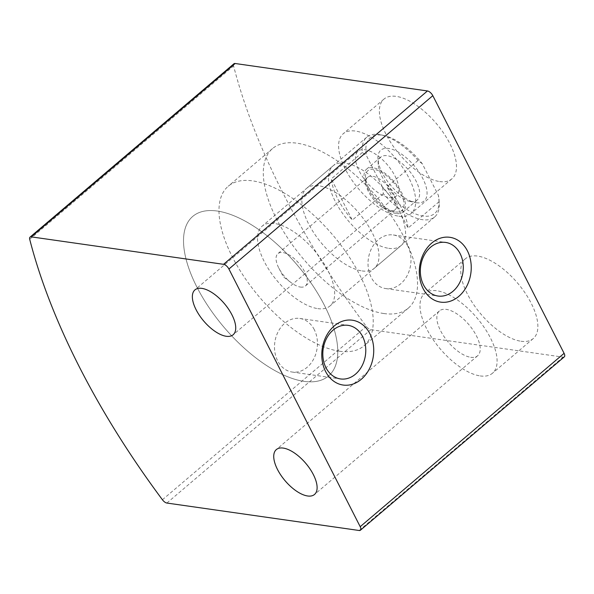 <?xml version="1.0" encoding="UTF-8"?>
<svg xmlns="http://www.w3.org/2000/svg" width="594" height="594" viewBox="0 0 594 594"><rect width="100%" height="100%" fill="white"/><g stroke="black" fill="none" stroke-linecap="round" stroke-linejoin="round"><path stroke-width="0.45" stroke-dasharray="2.97 2.23" d="M564.3 356.868A5.235 2.406 49.6 0 1 563.075 357.135L370.767 329.685A5.235 2.406 49.6 0 1 366.312 326.403A484.496 222.215 49.6 0 1 233.591 65.927A5.235 2.406 49.6 0 1 233.925 63.773M388.721 248.329A52.376 24.02 -130.4 0 0 400.943 245.641A52.376 24.02 -130.4 0 0 385.32 190.177A52.376 24.02 -130.4 0 0 333.086 165.837A52.376 24.02 -130.4 0 0 341.201 211.405A52.376 24.02 -130.4 0 0 388.721 248.329M439.634 181.549A52.376 24.02 -130.4 0 0 451.863 178.861A52.376 24.02 -130.4 0 0 436.234 123.396A52.376 24.02 -130.4 0 0 384.006 99.057A52.376 24.02 -130.4 0 0 392.122 144.632A52.376 24.02 -130.4 0 0 439.634 181.549M521.012 341.253A52.376 24.02 -130.4 0 0 533.241 338.573A52.376 24.02 -130.4 0 0 517.612 283.108A52.376 24.02 -130.4 0 0 465.384 258.761A52.376 24.02 -130.4 0 0 473.492 304.336A52.376 24.02 -130.4 0 0 521.012 341.253M480.234 375.928A52.376 24.02 -130.4 0 0 492.463 373.247A52.376 24.02 -130.4 0 0 476.834 317.775A52.376 24.02 -130.4 0 0 424.606 293.436A52.376 24.02 -130.4 0 0 432.714 339.011A52.376 24.02 -130.4 0 0 480.234 375.928M470.738 357.298A29.462 13.514 -130.4 0 0 477.621 355.784A29.462 13.514 -130.4 0 0 468.829 324.584A29.462 13.514 -130.4 0 0 439.449 310.892A29.462 13.514 -130.4 0 0 444.008 336.531A29.462 13.514 -130.4 0 0 470.738 357.298M398.856 216.223A52.376 24.02 -130.4 0 0 411.085 213.536A52.376 24.02 -130.4 0 0 395.456 158.071A52.376 24.02 -130.4 0 0 343.228 133.732A52.376 24.02 -130.4 0 0 351.344 179.299A52.376 24.02 -130.4 0 0 398.856 216.223M389.367 197.587A29.462 13.514 -130.4 0 0 396.243 196.079A29.462 13.514 -130.4 0 0 387.451 164.88A29.462 13.514 -130.4 0 0 358.071 151.188A29.462 13.514 -130.4 0 0 362.637 176.819A29.462 13.514 -130.4 0 0 389.367 197.587M407.826 246.183A27.064 21.354 98.1 0 0 393.325 234.972A27.064 21.354 98.1 0 0 368.362 258.746A27.064 21.354 98.1 0 0 385.677 288.558A27.064 21.354 98.1 0 0 407.232 275.475A27.064 21.354 98.1 0 0 407.826 246.183M314.293 329.663A27.064 21.354 98.1 0 0 299.799 318.451A27.064 21.354 98.1 0 0 274.836 342.226A27.064 21.354 98.1 0 0 292.144 372.037A27.064 21.354 98.1 0 0 313.699 358.954A27.064 21.354 98.1 0 0 314.293 329.663M362.125 270.938A52.376 24.02 -130.4 0 0 374.354 268.258A52.376 24.02 -130.4 0 0 358.724 212.793A52.376 24.02 -130.4 0 0 306.497 188.447A52.376 24.02 -130.4 0 0 314.605 234.021A52.376 24.02 -130.4 0 0 362.125 270.938M383.821 313.528A104.759 48.047 -130.4 0 0 408.278 308.16A104.759 48.047 -130.4 0 0 377.027 197.23A104.759 48.047 -130.4 0 0 272.564 148.545A104.759 48.047 -130.4 0 0 288.788 239.686A104.759 48.047 -130.4 0 0 383.821 313.528M304.039 381.363A104.759 48.047 -130.4 0 0 328.497 375.995A104.759 48.047 -130.4 0 0 297.245 265.065A104.759 48.047 -130.4 0 0 192.783 216.379A104.759 48.047 -130.4 0 0 209.006 307.521A104.759 48.047 -130.4 0 0 304.039 381.363A104.759 48.047 -130.4 0 0 328.497 375.995A104.759 48.047 -130.4 0 0 297.245 265.065A104.759 48.047 -130.4 0 0 192.783 216.379A104.759 48.047 -130.4 0 0 209.006 307.521A104.759 48.047 -130.4 0 0 304.039 381.363M439.055 200.43A49.762 22.824 -130.4 0 1 420.76 215.607A49.762 22.824 -130.4 0 1 382.625 187.362L366.565 155.851A49.762 22.824 -130.4 0 1 383.843 135.491A49.762 22.824 -130.4 0 1 422.327 163.81L438.387 195.322A49.762 22.824 -130.4 0 1 439.055 200.43L439.211 203.245A52.376 24.02 -130.4 0 0 439.092 201.693L438.387 195.322M416.312 202.74A33.39 15.318 -130.4 0 0 413.446 164.857A33.39 15.318 -130.4 0 0 377.925 158.917A33.39 15.318 -130.4 0 0 414.983 202.495A33.39 15.318 -130.4 0 0 416.312 202.74M382.625 187.362L383.33 193.733A52.376 24.02 -130.4 0 0 422.401 219.683A52.376 24.02 -130.4 0 0 434.63 217.003A52.376 24.02 -130.4 0 0 439.211 203.245M422.327 163.81L418.079 160.454A52.376 24.02 -130.4 0 0 381.088 134.89A52.376 24.02 -130.4 0 0 366.773 137.192A52.376 24.02 -130.4 0 0 362.318 152.502L366.565 155.851M317.797 308.628A52.376 24.02 -130.4 0 0 330.026 305.94A52.376 24.02 -130.4 0 0 314.404 250.475A52.376 24.02 -130.4 0 0 262.169 226.136A52.376 24.02 -130.4 0 0 270.285 271.703A52.376 24.02 -130.4 0 0 317.797 308.628M439.092 201.693L408.063 228.074A52.376 24.02 49.6 0 0 387.05 186.835L408.063 228.074M418.079 160.454L387.05 186.835M362.318 152.502L331.289 178.883A52.376 24.02 49.6 0 0 352.301 220.114L331.289 178.883M383.33 193.733L352.301 220.114M339.501 351.217A104.759 48.047 -130.4 0 0 363.959 345.849A104.759 48.047 -130.4 0 0 332.699 234.912A104.759 48.047 -130.4 0 0 228.244 186.234A104.759 48.047 -130.4 0 0 244.468 277.376A104.759 48.047 -130.4 0 0 339.501 351.217M410.595 201.492A28.156 12.912 -130.4 0 0 417.166 200.052A28.156 12.912 -130.4 0 0 408.769 170.24A28.156 12.912 -130.4 0 0 380.695 157.158A28.156 12.912 -130.4 0 0 378.237 164.553A28.156 12.912 -130.4 0 0 409.474 201.292A28.156 12.912 -130.4 0 0 410.595 201.492M396.413 213.558A28.156 12.912 -130.4 0 0 402.984 212.11A28.156 12.912 -130.4 0 0 394.587 182.299A28.156 12.912 -130.4 0 0 366.513 169.216A28.156 12.912 -130.4 0 0 370.871 193.711A28.156 12.912 -130.4 0 0 396.413 213.558M395.597 211.961A26.188 12.014 -130.4 0 0 393.347 182.247A26.188 12.014 -130.4 0 0 365.496 177.591A26.188 12.014 -130.4 0 0 394.557 211.768A26.188 12.014 -130.4 0 0 395.597 211.961M390.184 210.781A21.228 9.734 -130.4 0 0 395.136 209.689A21.228 9.734 -130.4 0 0 388.803 187.214A21.228 9.734 -130.4 0 0 367.634 177.346A21.228 9.734 -130.4 0 0 365.785 182.922A21.228 9.734 -130.4 0 0 389.337 210.625A21.228 9.734 -130.4 0 0 390.184 210.781M300.46 287.065A21.228 9.734 -130.4 0 0 305.413 285.981A21.228 9.734 -130.4 0 0 302.131 267.508A21.228 9.734 -130.4 0 0 282.87 252.547A21.228 9.734 -130.4 0 0 277.918 253.638A21.228 9.734 -130.4 0 0 278.876 268.198A21.228 9.734 -130.4 0 0 291.201 282.692A21.228 9.734 -130.4 0 0 300.46 287.065M359.184 530.494L563.075 357.135M166.877 503.044L370.767 329.685M162.422 499.762L366.312 326.403M29.7 239.285L233.591 65.927M465.384 258.761L424.606 293.436M533.241 338.573L492.463 373.247M439.449 310.892L276.336 449.584M477.621 355.784L314.508 494.475M384.006 99.057L343.228 133.732M451.863 178.861L411.085 213.536M358.071 151.188L194.958 289.872M396.243 196.079L233.13 334.771M385.677 288.558L437.986 296.027M393.325 234.972L445.641 242.434M292.144 372.037L340.473 378.935M299.799 318.451L348.129 325.349M333.086 165.837L306.497 188.447M400.943 245.641L374.354 268.258M272.564 148.545L228.244 186.234M408.278 308.16L363.959 345.849M383.843 135.491L381.088 134.89M366.773 137.192L262.169 226.136M434.63 217.003L330.026 305.94M409.474 201.292L414.983 202.495M378.237 164.553L377.925 158.917M380.695 157.158L366.513 169.216M417.166 200.052L402.984 212.11M389.337 210.625L394.557 211.768M365.785 182.922L365.496 177.591M367.634 177.346L277.918 253.638M395.136 209.689L305.413 285.981M278.876 268.198L283.368 276.863L291.201 282.692"/><path stroke-width="0.89" d="M359.184 530.494L166.877 503.044A5.235 2.406 49.6 0 1 162.422 499.762A484.496 222.215 49.6 0 1 29.7 239.285A5.235 2.406 49.6 0 1 30.034 237.132A5.235 2.406 49.6 0 1 31.252 236.865L223.559 264.315A5.235 2.406 49.6 0 1 228.92 269.03L360.202 526.692A5.235 2.406 49.6 0 1 360.409 530.227A5.235 2.406 49.6 0 1 359.184 530.494M30.034 237.132L233.925 63.773A5.235 2.406 49.6 0 1 235.142 63.506L427.45 90.956A5.235 2.406 49.6 0 1 432.811 95.671L564.092 353.333A5.235 2.406 49.6 0 1 564.3 356.868L360.409 530.227M369.913 333.791A32.737 25.824 98.1 0 0 324.925 339.003A32.737 25.824 98.1 0 0 348.411 385.112A32.737 25.824 98.1 0 0 369.913 333.791M467.426 250.883A32.737 25.824 98.1 0 0 422.438 256.096A32.737 25.824 98.1 0 0 445.923 302.198A32.737 25.824 98.1 0 0 467.426 250.883M226.255 336.278A29.462 13.514 -130.4 0 0 233.13 334.771A29.462 13.514 -130.4 0 0 224.339 303.571A29.462 13.514 -130.4 0 0 194.958 289.872A29.462 13.514 -130.4 0 0 199.525 315.511A29.462 13.514 -130.4 0 0 226.255 336.278M307.625 495.983A29.462 13.514 -130.4 0 0 314.508 494.475A29.462 13.514 -130.4 0 0 305.717 463.275A29.462 13.514 -130.4 0 0 276.336 449.584A29.462 13.514 -130.4 0 0 280.895 475.215A29.462 13.514 -130.4 0 0 307.625 495.983M460.135 253.653A27.064 21.354 98.1 0 0 445.641 242.434A27.064 21.354 98.1 0 0 420.671 266.216A27.064 21.354 98.1 0 0 437.986 296.027A27.064 21.354 98.1 0 0 459.541 282.944A27.064 21.354 98.1 0 0 460.135 253.653M362.622 336.56A27.064 21.354 98.1 0 0 348.129 325.349A27.064 21.354 98.1 0 0 323.158 349.124A27.064 21.354 98.1 0 0 340.473 378.935A27.064 21.354 98.1 0 0 362.028 365.852A27.064 21.354 98.1 0 0 362.622 336.56M31.252 236.865L235.142 63.506M223.559 264.315L427.45 90.956M228.92 269.03L432.811 95.671M360.202 526.692L564.092 353.333"/></g></svg>
